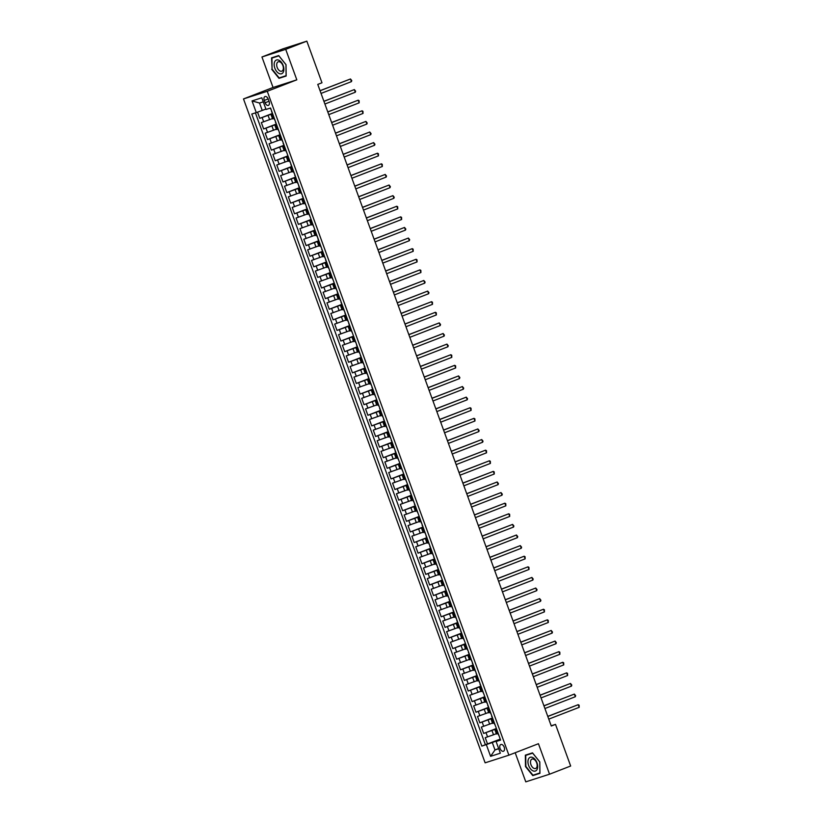 <?xml version="1.0" encoding="UTF-8"?>
<svg xmlns="http://www.w3.org/2000/svg" width="823" height="823" viewBox="0 0 823 823"><rect width="100%" height="100%" fill="white"/><g stroke="black" fill="none" stroke-linecap="round" stroke-linejoin="round"><path stroke-width="1.23" d="M504.201 747.212A3.611 2.16 -111.2 0 0 500.837 744.506A3.611 2.16 -111.2 0 0 500.086 748.529A3.611 2.16 -111.2 0 0 503.45 751.245A3.611 2.16 -111.2 0 0 504.201 747.212M515.188 752.736L525.784 781.85L549.548 774.206L570.658 766.018L555.515 724.394L551.194 725.773M243.495 98.935L485.128 762.828L508.892 755.175L267.259 91.291L243.495 98.935L273.051 87.475L296.815 79.831L285.715 49.339L261.951 56.982L273.051 87.475M261.951 56.982L283.061 48.794L306.835 41.15L285.715 49.339M257.548 112.144L259.801 118.337L272.259 113.502M272.475 118.594L261.344 122.576L263.658 128.944L276.116 124.108M276.333 129.19L265.212 133.182L267.526 139.55L279.974 134.715M280.19 139.797L269.07 143.788L271.384 150.156L283.842 145.321M284.048 150.403L272.927 154.395L275.242 160.763L287.7 155.928M287.906 161.01L276.785 165.001L279.1 171.359L291.558 166.534M291.774 171.616L280.643 175.608L282.968 181.965L295.416 177.14M295.632 182.222L284.511 186.214L286.826 192.572L299.274 187.747M299.49 192.829L288.369 196.81L290.684 203.178L303.142 198.343M303.348 203.435L292.227 207.417L294.541 213.785L307 208.949M307.205 214.031L296.085 218.023L298.399 224.391L310.857 219.556M311.073 224.638L299.942 228.629L302.267 234.997L314.715 230.162M314.931 235.244L303.81 239.236L306.125 245.604L318.573 240.769M318.789 245.851L307.668 249.842L309.983 256.2L322.441 251.375M322.647 256.457L311.526 260.449L313.841 266.806L326.299 261.981M326.505 267.064L315.384 271.055L317.699 277.413L330.157 272.588M330.373 277.67L319.252 281.661L321.567 288.019L334.015 283.184M334.231 288.276L323.11 292.258L325.424 298.626L337.872 293.79M338.088 298.883L326.968 302.864L329.282 309.232L341.74 304.397M341.946 309.479L330.825 313.47L333.14 319.838L345.598 315.003M345.814 320.085L334.683 324.077L336.998 330.445L349.456 325.61M349.672 330.692L338.551 334.683L340.866 341.041L353.314 336.216M353.53 341.298L342.409 345.29L344.724 351.647L357.182 346.822M357.388 351.905L346.267 355.896L348.582 362.254L361.04 357.429M361.246 362.511L350.125 366.502L352.439 372.86L364.898 368.035M365.114 373.117L353.983 377.099L356.308 383.467L368.755 378.631M368.971 383.724L357.851 387.705L360.165 394.073L372.613 389.238M372.829 394.32L361.709 398.311L364.023 404.679L376.481 399.844M376.687 404.926L365.566 408.918L367.881 415.286L380.339 410.451M380.545 415.533L369.424 419.524L371.739 425.892L384.197 421.057M384.413 426.139L373.282 430.131L375.607 436.488L388.055 431.664M388.271 436.746L377.15 440.737L379.465 447.095L391.913 442.27M392.129 447.352L381.008 451.343L383.323 457.701L395.781 452.876M395.986 457.958L384.866 461.95L387.18 468.308L399.639 463.472M399.844 468.565L388.723 472.546L391.038 478.914L403.496 474.079M403.712 479.171L392.592 483.152L394.906 489.52L407.354 484.685M407.57 489.767L396.449 493.759L398.764 500.127L411.212 495.292M411.428 500.374L400.307 504.365L402.622 510.733L415.08 505.898M415.286 510.98L404.165 514.972L406.48 521.329L418.938 516.505M419.144 521.587L408.023 525.578L410.338 531.936L422.796 527.111M423.012 532.193L411.891 536.185L414.206 542.542L426.653 537.717M426.87 542.799L415.749 546.791L418.063 553.149L430.522 548.324M430.727 553.406L419.607 557.387L421.921 563.755L434.379 558.92M434.585 564.012L423.464 567.993L425.779 574.361L438.237 569.526M438.453 574.608L427.322 578.6L429.647 584.968L442.095 580.133M442.311 585.215L431.19 589.206L433.505 595.574L445.953 590.739M446.169 595.821L435.048 599.813L437.363 606.181L449.821 601.346M450.027 606.428L438.906 610.419L441.221 616.777L453.679 611.952M453.885 617.034L442.764 621.026L445.078 627.383L457.537 622.558M457.753 627.64L446.622 631.632L448.947 637.99L461.394 633.165M461.61 638.247L450.49 642.238L452.804 648.596L465.252 643.761M465.468 648.853L454.347 652.834L456.662 659.202L469.12 654.367M469.326 659.46L458.205 663.441L460.52 669.809L472.978 664.974M473.184 670.056L462.063 674.047L464.378 680.415L476.836 675.58M477.052 680.662L465.931 684.654L468.246 691.022L480.694 686.187M480.91 691.269L469.789 695.26L472.104 701.618L484.552 696.793M484.768 701.875L473.647 705.867L475.961 712.224L488.42 707.399M488.625 712.481L477.505 716.473L479.819 722.831L492.277 718.006M492.483 723.088L481.362 727.079L483.677 733.437L496.135 728.602M306.835 41.15L321.978 82.773L317.76 84.409L551.287 726.03L555.515 724.394M264.276 100.427L265.119 102.762A3.498 2.088 -111.2 0 0 268.38 105.385A3.498 2.088 -111.2 0 0 269.1 101.486L268.257 99.151A3.498 2.088 -111.2 0 0 264.996 96.528A3.498 2.088 -111.2 0 0 264.276 100.427L268.164 98.925M500.446 739.671L496.104 741.523L500.6 740.072L270.541 108.008L266.045 109.459L261.807 97.793L252.044 100.931L256.282 112.597L251.787 114.037L481.846 746.111L492.288 742.531L494.993 749.948L498.728 748.745M496.104 741.523L500.353 753.189L490.59 756.327L486.342 744.661M496.495 728.797L483.677 733.437M496.351 733.694L493.522 734.785L491.969 730.546M492.627 718.191L479.819 722.831M488.769 707.585L475.961 712.224M484.912 696.978L472.104 701.618M481.054 686.372L468.246 691.022M477.196 675.765L464.378 680.415M473.328 665.159L460.52 669.809M469.47 654.563L456.662 659.202M465.612 643.956L452.804 648.596M461.754 633.35L448.947 637.99M457.897 622.744L445.078 627.383M454.029 612.137L441.221 616.777M450.171 601.531L437.363 606.181M446.313 590.924L433.505 595.574M442.455 580.318L429.647 584.968M438.597 569.711L425.779 574.361M434.729 559.115L421.921 563.755M430.871 548.509L418.063 553.149M427.014 537.903L414.206 542.542M423.156 527.296L410.338 531.936M419.288 516.69L406.48 521.329M415.43 506.083L402.622 510.733M411.572 495.477L398.764 500.127M407.714 484.87L394.906 489.52M403.856 474.274L391.038 478.914M399.988 463.668L387.18 468.308M396.13 453.062L383.323 457.701M392.273 442.455L379.465 447.095M388.415 431.849L375.607 436.488M384.557 421.242L371.739 425.892M380.689 410.636L367.881 415.286M376.831 400.029L364.023 404.679M372.973 389.423L360.165 394.073M369.116 378.827L356.308 383.467M365.258 368.22L352.439 372.86M361.39 357.614L348.582 362.254M357.532 347.008L344.724 351.647M353.674 336.401L340.866 341.041M349.816 325.795L336.998 330.445M345.948 315.188L333.14 319.838M342.09 304.582L329.282 309.232M338.232 293.986L325.424 298.626M334.375 283.379L321.567 288.019M330.517 272.773L317.699 277.413M326.649 262.167L313.841 266.806M322.791 251.56L309.983 256.2M318.933 240.954L306.125 245.604M315.075 230.347L302.267 234.997M311.217 219.741L298.399 224.391M307.349 209.135L294.541 213.785M303.492 198.538L290.684 203.178M299.634 187.932L286.826 192.572M295.776 177.326L282.968 181.965M291.918 166.719L279.1 171.359M288.05 156.113L275.242 160.763M284.192 145.506L271.384 150.156M280.334 134.9L267.526 139.55M276.477 124.294L263.658 128.944M272.619 113.697L259.801 118.337M255.408 112.874L485.395 744.733L499.993 739.208M493.522 734.785L485.231 737.675L487.545 744.043M274.326 118.399L272.588 118.913L271.045 114.675L272.711 113.965M272.783 114.16L271.045 114.675M276.641 124.767L274.903 125.281L276.569 124.571M274.903 125.281L276.446 129.52L278.184 129.005M280.499 135.373L278.76 135.888L280.427 135.167M278.76 135.888L280.314 140.126L282.052 139.612M284.367 145.98L282.628 146.494L284.295 145.774M282.628 146.494L284.172 150.732L285.91 150.218M288.225 156.586L286.486 157.1L288.153 156.38M286.486 157.1L288.029 161.339L289.768 160.824M292.083 167.182L290.344 167.707L292.011 166.987M290.344 167.707L291.887 171.945L293.626 171.431M295.941 177.789L294.202 178.303L295.869 177.593M294.202 178.303L295.745 182.552L297.484 182.037M299.809 188.395L298.07 188.909L299.726 188.2M298.07 188.909L299.613 193.158L301.352 192.644M303.666 199.001L301.928 199.516L303.594 198.806M301.928 199.516L303.471 203.765L305.21 203.24M307.524 209.608L305.786 210.122L307.452 209.412M305.786 210.122L307.329 214.361L309.067 213.846M311.382 220.214L309.643 220.729L311.31 220.008M309.643 220.729L311.187 224.967L312.925 224.453M315.24 230.821L313.501 231.335L315.168 230.615M313.501 231.335L315.044 235.573L316.783 235.059M319.108 241.427L317.369 241.941L319.036 241.221M317.369 241.941L318.913 246.18L320.651 245.666M322.966 252.023L321.227 252.548L322.894 251.828M321.227 252.548L322.77 256.786L324.509 256.272M326.824 262.63L325.085 263.144L326.752 262.434M325.085 263.144L326.628 267.393L328.367 266.878M330.681 273.236L328.943 273.75L330.609 273.041M328.943 273.75L330.486 277.999L332.225 277.485M334.539 283.842L332.801 284.357L334.467 283.647M332.801 284.357L334.344 288.606L336.082 288.081M338.407 294.449L336.669 294.963L338.335 294.253M336.669 294.963L338.212 299.202L339.95 298.687M342.265 305.055L340.527 305.57L342.193 304.849M340.527 305.57L342.07 309.808L343.808 309.294M346.123 315.662L344.384 316.176L346.051 315.456M344.384 316.176L345.927 320.414L347.666 319.9M349.981 326.268L348.242 326.782L349.909 326.062M348.242 326.782L349.785 331.021L351.524 330.507M353.839 336.874L352.1 337.389L353.767 336.669M352.1 337.389L353.653 341.627L355.392 341.113M357.707 347.471L355.968 347.985L357.635 347.275M355.968 347.985L357.511 352.234L359.25 351.719M361.564 358.077L359.826 358.591L361.492 357.882M359.826 358.591L361.369 362.84L363.108 362.326M365.422 368.683L363.684 369.198L365.35 368.488M363.684 369.198L365.227 373.447L366.965 372.932M369.28 379.29L367.542 379.804L369.208 379.094M367.542 379.804L369.085 384.043L370.823 383.528M373.148 389.896L371.41 390.411L373.066 389.701M371.41 390.411L372.953 394.649L374.691 394.135M377.006 400.503L375.267 401.017L376.934 400.297M375.267 401.017L376.811 405.255L378.549 404.741M380.864 411.109L379.125 411.623L380.792 410.903M379.125 411.623L380.668 415.862L382.407 415.348M384.722 421.715L382.983 422.23L384.65 421.51M382.983 422.23L384.526 426.468L386.265 425.954M388.579 432.312L386.841 432.836L388.507 432.116M386.841 432.836L388.384 437.075L390.123 436.56M392.448 442.918L390.709 443.432L392.376 442.723M390.709 443.432L392.252 447.681L393.991 447.167M396.305 453.524L394.567 454.039L396.233 453.329M394.567 454.039L396.11 458.288L397.848 457.773M400.163 464.131L398.425 464.645L400.091 463.935M398.425 464.645L399.968 468.894L401.706 468.369M404.021 474.737L402.282 475.252L403.949 474.542M402.282 475.252L403.826 479.49L405.564 478.976M407.879 485.344L406.14 485.858L407.807 485.138M406.14 485.858L407.683 490.096L409.422 489.582M411.747 495.95L410.008 496.464L411.675 495.744M410.008 496.464L411.551 500.703L413.29 500.189M415.605 506.557L413.866 507.071L415.533 506.351M413.866 507.071L415.409 511.309L417.148 510.795M419.463 517.163L417.724 517.677L419.391 516.957M417.724 517.677L419.267 521.916L421.006 521.401M423.32 527.759L421.582 528.273L423.248 527.564M421.582 528.273L423.125 532.522L424.863 532.008M427.178 538.365L425.44 538.88L427.106 538.17M425.44 538.88L426.993 543.129L428.732 542.614M431.046 548.972L429.308 549.486L430.974 548.776M429.308 549.486L430.851 553.735L432.589 553.221M434.904 559.578L433.165 560.093L434.832 559.383M433.165 560.093L434.709 564.331L436.447 563.817M438.762 570.185L437.023 570.699L438.69 569.989M437.023 570.699L438.566 574.938L440.305 574.423M442.62 580.791L440.881 581.305L442.548 580.585M440.881 581.305L442.424 585.544L444.163 585.03M446.488 591.398L444.739 591.912L446.405 591.192M444.739 591.912L446.292 596.15L448.031 595.636M450.346 602.004L448.607 602.518L450.274 601.798M448.607 602.518L450.15 606.757L451.889 606.242M454.203 612.6L452.465 613.125L454.131 612.405M452.465 613.125L454.008 617.363L455.747 616.849M458.061 623.206L456.323 623.721L457.989 623.011M456.323 623.721L457.866 627.97L459.604 627.455M461.919 633.813L460.18 634.327L461.847 633.617M460.18 634.327L461.724 638.576L463.462 638.062M465.787 644.419L464.049 644.934L465.705 644.224M464.049 644.934L465.592 649.182L467.33 648.658M469.645 655.026L467.906 655.54L469.573 654.83M467.906 655.54L469.449 659.779L471.188 659.264M473.503 665.632L471.764 666.146L473.431 665.426M471.764 666.146L473.307 670.385L475.046 669.871M477.361 676.239L475.622 676.753L477.289 676.033M475.622 676.753L477.165 680.991L478.904 680.477M481.218 686.845L479.48 687.359L481.146 686.639M479.48 687.359L481.023 691.598L482.762 691.083M485.086 697.441L483.348 697.966L485.014 697.246M483.348 697.966L484.891 702.204L486.63 701.69M488.944 708.047L487.206 708.562L488.872 707.852M487.206 708.562L488.749 712.811L490.487 712.296M492.802 718.654L491.064 719.168L492.73 718.458M491.064 719.168L492.607 723.417L494.345 722.903M496.66 729.26L494.921 729.775L496.588 729.065M494.921 729.775L496.464 734.023L498.203 733.499M263.278 101.826L259.533 103.04L262.228 110.457L256.282 112.597M265.901 109.037L262.228 110.457M549.548 774.206L538.448 743.714L508.892 755.175M296.815 79.831L267.259 91.291M498.656 748.529L494.993 749.948L490.59 756.327M500.353 739.404L492.288 742.531M485.395 744.733L481.846 746.111M259.533 103.04L252.044 100.931M271.693 69.255L278.997 78.339L286.157 76.035L286.013 64.647L278.709 55.563L271.549 57.867L272.084 69.101M539.95 773.322L539.806 761.933L532.502 752.86L525.341 755.154L525.486 766.542L532.79 775.626L539.95 773.322M282.464 76.858L286.157 75.798M282.546 76.961L278.997 78.339M536.257 774.145L539.95 773.085M536.339 774.248L532.79 775.626M272.557 113.523L271.549 111.568M320.075 90.767L350.475 78.977L351.442 81.631L321.042 93.421M271.374 110.292L270.356 108.286M320.044 90.674L350.475 78.977L351.771 80.561L351.442 81.631M283.194 65.542A7.335 4.382 -111.2 0 0 276.518 59.986A7.335 4.382 -111.2 0 0 274.851 68.227A7.335 4.382 -111.2 0 0 281.528 73.782A7.335 4.382 -111.2 0 0 283.194 65.542M282.886 65.573A5.02 3.004 -111.2 0 0 278.205 61.807A5.02 3.004 -111.2 0 0 277.166 67.414A5.02 3.004 -111.2 0 0 281.836 71.179A5.02 3.004 -111.2 0 0 282.886 65.573M271.95 58.083L278.884 55.851L285.962 64.657L286.095 75.685L279.162 77.918L272.084 69.111L271.95 58.083L278.781 55.655M532.728 757.53A7.335 4.382 -111.2 0 0 527.944 761.892A7.335 4.382 -111.2 0 0 532.903 770.812A7.335 4.382 -111.2 0 0 537.686 766.46A7.335 4.382 -111.2 0 0 532.728 757.53M533.757 759.238A5.02 3.004 -111.2 0 0 531.997 759.104A5.02 3.004 -111.2 0 0 530.629 763.538A5.02 3.004 -111.2 0 0 533.87 768.332A5.02 3.004 -111.2 0 0 535.629 768.476A5.02 3.004 -111.2 0 0 537.008 764.032A5.02 3.004 -111.2 0 0 533.757 759.238M539.95 772.951L532.954 775.204L525.876 766.408L525.743 755.37L532.574 752.952M525.743 755.37L532.676 753.148L539.754 761.944L539.888 772.972M276.415 124.129L275.417 122.174M323.933 101.373L354.332 89.584L355.299 92.238L324.9 104.027M275.232 120.899L274.213 118.893M323.902 101.28L354.332 89.584L355.629 91.168L355.299 92.238M280.273 134.735L279.275 132.781M327.791 111.979L358.2 100.19L359.157 102.844L328.758 114.634M279.1 131.505L278.081 129.499M327.76 111.887L358.2 100.19L359.106 100.715L359.157 102.844M284.13 145.342L283.133 143.387M331.648 122.586L362.058 110.796L363.025 113.44L332.615 125.24M282.958 142.112L281.939 140.095M331.618 122.493L362.058 110.796L362.964 111.321L363.025 113.44M287.988 155.948L287.237 153.88M335.517 133.192L365.916 121.403L366.883 124.047L336.473 135.846M286.816 152.718L285.797 150.702M335.475 133.1L365.916 121.403L367.212 122.987L366.883 124.047M291.856 166.555L290.858 164.6M339.374 143.799L369.774 132.009L370.741 134.653L340.341 146.453M290.673 163.324L289.655 161.308M339.343 143.706L369.774 132.009L371.07 133.593L370.741 134.653M295.714 177.161L294.716 175.206M343.232 154.405L373.632 142.605L374.599 145.26L344.199 157.049M294.541 173.931L293.513 171.914M343.201 154.312L373.632 142.605L374.928 144.19L374.599 145.26M299.572 187.767L298.574 185.813M347.09 165.012L377.5 153.212L378.457 155.866L348.057 167.655M298.399 184.527L297.381 182.521M347.059 164.919L377.5 153.212L378.405 153.736L378.457 155.866M303.43 198.374L302.432 196.409M350.948 175.618L381.358 163.818L382.325 166.472L351.915 178.262M302.257 195.133L301.239 193.127M350.917 175.515L381.358 163.818L382.263 164.343L382.325 166.472M307.298 208.97L306.29 207.015M354.816 186.214L385.215 174.425L386.182 177.079L355.783 188.868M306.115 205.74L305.096 203.734M354.775 186.121L385.215 174.425L386.512 176.009L386.182 177.079M311.156 219.576L310.405 217.509M358.674 196.82L389.073 185.031L390.04 187.685L359.641 199.475M309.973 216.346L308.954 214.34M358.643 196.728L389.073 185.031L390.369 186.615L390.04 187.685M315.014 230.183L314.263 228.115M362.531 207.427L392.931 195.637L393.898 198.292L363.499 210.081M313.841 226.953L312.812 224.946M362.501 207.334L392.931 195.637L394.227 197.222L393.898 198.292M318.871 240.789L317.873 238.835M366.389 218.033L396.799 206.244L397.756 208.888L367.356 220.687M317.699 237.559L316.68 235.543M366.358 217.941L396.799 206.244L397.704 206.768L397.756 208.888M322.729 251.396L321.731 249.441M370.257 228.64L400.657 216.85L401.624 219.494L371.214 231.294M321.556 248.165L320.538 246.149M370.216 228.547L400.657 216.85L401.562 217.375L401.624 219.494M326.597 262.002L325.589 260.047M374.115 239.246L404.515 227.446L405.482 230.101L375.082 241.9M325.414 258.772L324.396 256.755M374.074 239.154L404.515 227.446L405.811 229.041L405.482 230.101M330.455 272.608L329.457 270.654M377.973 249.853L408.373 238.053L409.34 240.707L378.94 252.496M329.272 269.368L328.254 267.362M377.942 249.76L408.373 238.053L409.669 239.637L409.34 240.707M334.313 283.215L333.562 281.137M381.831 260.459L412.241 248.659L413.197 251.313L382.798 263.103M333.14 279.974L332.122 277.968M381.8 260.366L412.241 248.659L413.146 249.184L413.197 251.313M338.171 293.811L337.173 291.856M385.689 271.055L416.099 259.266L417.066 261.92L386.656 273.709M336.998 290.581L335.979 288.575M385.658 270.962L416.099 259.266L417.004 259.79L417.066 261.92M342.029 304.417L341.031 302.463M389.557 281.661L419.956 269.872L420.923 272.526L390.514 284.316M340.856 301.187L339.837 299.181M389.516 281.569L419.956 269.872L420.862 270.397L420.923 272.526M345.897 315.024L344.888 313.069M393.415 292.268L423.814 280.478L424.781 283.133L394.382 294.922M344.714 311.794L343.695 309.787M393.384 292.175L423.814 280.478L425.11 282.063L424.781 283.133M349.754 325.63L348.757 323.676M397.272 302.874L427.672 291.085L428.639 293.729L398.239 305.528M348.571 322.4L347.553 320.384M397.242 302.782L427.672 291.085L428.968 292.669L428.639 293.729M353.612 336.237L352.861 334.169M401.13 313.481L431.54 301.691L432.497 304.335L402.097 316.135M352.439 333.006L351.421 330.99M401.099 313.388L431.54 301.691L432.445 302.216L432.497 304.335M357.47 346.843L356.472 344.888M404.988 324.087L435.398 312.298L436.365 314.942L405.955 326.741M356.297 343.613L355.279 341.596M404.957 323.995L435.398 312.298L436.303 312.822L436.365 314.942M361.328 357.449L360.33 355.495M408.856 334.694L439.256 322.894L440.223 325.548L409.813 337.337M360.155 354.209L359.137 352.203M408.815 334.601L439.256 322.894L440.552 324.478L440.223 325.548M365.196 368.056L364.198 366.101M412.714 345.3L443.113 333.5L444.081 336.154L413.681 347.944M364.013 364.815L362.994 362.809M412.683 345.207L443.113 333.5L444.41 335.084L444.081 336.154M369.054 378.662L368.056 376.697M416.572 355.906L446.971 344.107L447.938 346.761L417.539 358.55M367.881 375.422L366.852 373.416M416.541 355.803L446.971 344.107L448.268 345.691L447.938 346.761M372.912 389.258L371.914 387.304M420.43 366.502L450.839 354.713L451.796 357.367L421.397 369.157M371.739 386.028L370.72 384.022M420.399 366.41L450.839 354.713L451.745 355.238L451.796 357.367M376.769 399.865L376.018 397.797M424.287 377.109L454.697 365.319L455.664 367.974L425.254 379.763M375.597 396.635L374.578 394.629M424.257 377.016L454.697 365.319L455.603 365.844L455.664 367.974M380.638 410.471L379.629 408.517M428.155 387.715L458.555 375.926L459.522 378.58L429.112 390.369M379.454 407.241L378.436 405.225M428.114 387.623L458.555 375.926L459.851 377.51L459.522 378.58M384.495 421.078L383.497 419.123M432.013 398.322L462.413 386.532L463.38 389.176L432.98 400.976M383.312 417.847L382.294 415.831M431.982 398.229L462.413 386.532L463.709 388.117L463.38 389.176M388.353 431.684L387.355 429.729M435.871 408.928L466.271 397.139L467.238 399.783L436.838 411.582M387.18 428.454L386.152 426.437M435.84 408.836L466.271 397.139L467.567 398.723L467.238 399.783M392.211 442.29L391.213 440.336M439.729 419.535L470.139 407.735L471.095 410.389L440.696 422.189M391.038 439.06L390.02 437.044M439.698 419.442L470.139 407.735L471.044 408.259L471.095 410.389M396.069 452.897L395.071 450.942M443.597 430.141L473.997 418.341L474.964 420.995L444.554 432.785M394.896 449.656L393.878 447.65M443.556 430.048L473.997 418.341L474.902 418.866L474.964 420.995M399.937 463.503L399.176 461.425M447.455 440.747L477.854 428.948L478.821 431.602L448.422 443.391M398.754 460.263L397.735 458.257M447.414 440.655L477.854 428.948L479.151 430.532L478.821 431.602M403.795 474.099L403.044 472.032M451.313 451.343L481.712 439.554L482.679 442.208L452.28 453.998M402.612 470.869L401.593 468.863M451.282 451.251L481.712 439.554L483.008 441.138L482.679 442.208M407.652 484.706L406.901 482.638M455.17 461.95L485.57 450.16L486.537 452.815L456.137 464.604M406.48 481.476L405.461 479.47M455.14 461.857L485.57 450.16L486.486 450.685L486.537 452.815M411.51 495.312L410.512 493.358M459.028 472.556L489.438 460.767L490.405 463.421L459.995 475.21M410.338 492.082L409.319 490.076M458.997 472.464L489.438 460.767L490.343 461.291L490.405 463.421M415.368 505.919L414.37 503.964M462.896 483.163L493.296 471.373L494.263 474.017L463.853 485.817M414.195 502.688L413.177 500.672M462.855 483.07L493.296 471.373L494.201 471.898L494.263 474.017M419.236 516.525L418.475 514.457M466.754 493.769L497.154 481.98L498.121 484.624L467.721 496.423M418.053 513.295L417.035 511.278M466.723 493.677L497.154 481.98L498.45 483.564L498.121 484.624M423.094 527.131L422.096 525.177M470.612 504.376L501.012 492.576L501.979 495.23L471.579 507.03M421.911 523.901L420.892 521.885M470.581 504.283L501.012 492.576L502.308 494.17L501.979 495.23M426.952 537.738L425.954 535.783M474.47 514.982L504.88 503.182L505.836 505.836L475.437 517.626M425.779 534.497L424.761 532.491M474.439 514.889L504.88 503.182L505.785 503.707L505.836 505.836M430.81 548.344L429.812 546.39M478.328 525.588L508.737 513.789L509.704 516.443L479.295 528.232M429.637 545.104L428.618 543.098M478.297 525.496L508.737 513.789L509.643 514.313L509.704 516.443M434.667 558.94L433.67 556.986M482.196 536.185L512.595 524.395L513.562 527.049L483.152 538.839M433.495 555.71L432.476 553.704M482.155 536.092L512.595 524.395L513.891 525.979L513.562 527.049M438.536 569.547L437.538 567.592M486.054 546.791L516.453 535.001L517.42 537.656L487.021 549.445M437.352 566.317L436.334 564.311M486.023 546.698L516.453 535.001L517.749 536.586L517.42 537.656M442.393 580.153L441.642 578.085M489.911 557.397L520.311 545.608L521.278 548.262L490.878 560.052M441.221 576.923L440.192 574.917M489.88 557.305L520.311 545.608L521.607 547.192L521.278 548.262M446.251 590.76L445.253 588.805M493.769 568.004L524.179 556.214L525.136 558.868L494.736 570.658M445.078 587.529L444.06 585.513M493.738 567.911L524.179 556.214L525.084 556.739L525.136 558.868M450.109 601.366L449.111 599.411M497.627 578.61L528.037 566.821L529.004 569.465L498.594 581.264M448.936 598.136L447.918 596.119M497.596 578.518L528.037 566.821L528.942 567.345L529.004 569.465M453.977 611.973L452.969 610.018M501.495 589.217L531.895 577.427L532.862 580.071L502.452 591.871M452.794 608.742L451.776 606.726M501.454 589.124L531.895 577.427L533.191 579.011L532.862 580.071M457.835 622.579L456.837 620.624M505.353 599.823L535.752 588.023L536.719 590.677L506.32 602.467M456.652 619.349L455.633 617.332M505.322 599.73L535.752 588.023L537.049 589.618L536.719 590.677M461.693 633.185L460.695 631.231M509.211 610.429L539.61 598.63L540.577 601.284L510.178 613.073M460.52 629.945L459.491 627.939M509.18 610.337L539.61 598.63L540.906 600.214L540.577 601.284M465.551 643.792L464.8 641.714M513.068 621.036L543.478 609.236L544.435 611.89L514.036 623.68M464.378 640.551L463.359 638.545M513.038 620.933L543.478 609.236L544.384 609.761L544.435 611.89M469.408 654.388L468.41 652.433M516.937 631.632L547.336 619.842L548.303 622.497L517.893 634.286M468.236 651.158L467.217 649.152M516.895 631.539L547.336 619.842L548.241 620.367L548.303 622.497M473.276 664.994L472.268 663.04M520.794 642.238L551.194 630.449L552.161 633.103L521.761 644.893M472.093 661.764L471.075 659.758M520.753 642.146L551.194 630.449L552.49 632.033L552.161 633.103M477.134 675.601L476.136 673.646M524.652 652.845L555.052 641.055L556.019 643.709L525.619 655.499M475.951 672.37L474.933 670.364M524.621 652.752L555.052 641.055L556.348 642.64L556.019 643.709M480.992 686.207L479.994 684.252M528.51 663.451L558.91 651.662L559.877 654.306L529.477 666.105M479.819 682.977L478.801 680.96M528.479 663.359L558.91 651.662L559.825 652.186L559.877 654.306M484.85 696.814L484.099 694.746M532.368 674.058L562.778 662.268L563.745 664.912L533.335 676.712M483.677 693.583L482.659 691.567M532.337 673.965L562.778 662.268L563.683 662.793L563.745 664.912M488.708 707.42L487.71 705.465M536.236 684.664L566.635 672.864L567.603 675.518L537.193 687.318M487.535 704.19L486.516 702.173M536.195 684.571L566.635 672.864L567.541 673.389L567.603 675.518M492.576 718.026L491.568 716.072M540.094 695.27L570.493 683.471L571.46 686.125L541.061 697.914M491.393 714.786L490.374 712.78M540.053 695.178L570.493 683.471L571.79 685.055L571.46 686.125M496.434 728.633L495.683 726.555M543.952 705.877L574.351 694.077L575.318 696.731L544.919 708.521M495.251 725.392L494.232 723.386M543.921 705.784L574.351 694.077L575.647 695.661L575.318 696.731M500.291 739.229L499.54 737.161M547.809 716.473L578.219 704.683L579.176 707.338L548.776 719.127M499.119 735.999L498.1 733.993M547.779 716.38L578.219 704.683L579.125 705.208L579.176 707.338M489.654 724.189L488.111 719.94M485.796 713.582L484.253 709.333M481.939 702.976L480.395 698.727M478.081 692.369L476.538 688.131M474.213 681.763L472.669 677.524M470.355 671.157L468.812 666.918M466.497 660.55L464.954 656.312M462.639 649.944L461.096 645.705M458.781 639.337L457.238 635.099M454.913 628.741L453.37 624.492M451.055 618.135L449.512 613.886M447.198 607.528L445.654 603.28M443.34 596.922L441.797 592.683M439.482 586.315L437.939 582.077M435.614 575.709L434.071 571.471M431.756 565.103L430.213 560.864M427.898 554.496L426.355 550.258M424.04 543.9L422.497 539.651M420.183 533.294L418.629 529.045M416.315 522.687L414.771 518.439M412.457 512.081L410.914 507.842M408.599 501.474L407.056 497.236M404.741 490.868L403.198 486.63M400.873 480.262L399.33 476.023M397.015 469.655L395.472 465.417M393.157 459.049L391.614 454.81M389.3 448.453L387.756 444.204M385.442 437.846L383.899 433.598M381.574 427.24L380.031 422.991M377.716 416.633L376.173 412.395M373.858 406.027L372.315 401.789M370 395.421L368.457 391.182M366.142 384.814L364.599 380.576M362.274 374.208L360.731 369.969M358.416 363.612L356.873 359.363M354.559 353.005L353.016 348.757M350.701 342.399L349.158 338.15M346.843 331.792L345.29 327.554M342.975 321.186L341.432 316.948M339.117 310.58L337.574 306.341M335.259 299.973L333.716 295.735M331.402 289.367L329.858 285.128M327.544 278.771L325.99 274.522M323.676 268.164L322.132 263.916M319.818 257.558L318.275 253.309M315.96 246.951L314.417 242.713M312.102 236.345L310.559 232.107M308.234 225.739L306.691 221.5M304.376 215.132L302.833 210.894M300.518 204.526L298.975 200.287M296.661 193.919L295.118 189.681M292.803 183.323L291.26 179.075M288.935 172.717L287.392 168.468M285.077 162.11L283.534 157.862M281.219 151.504L279.676 147.266M277.361 140.898L275.818 136.659M273.503 130.291L271.95 126.053M269.635 119.685L268.092 115.446M263.689 121.825L262.146 117.586M487.566 736.924L486.023 732.686M483.708 726.318L482.165 722.08M479.85 715.712L478.307 711.473M475.992 705.105L474.449 700.867M472.135 694.509L470.591 690.26M468.266 683.903L466.723 679.654M464.409 673.296L462.865 669.048M460.551 662.69L459.008 658.451M456.693 652.083L455.15 647.845M452.835 641.477L451.282 637.239M448.967 630.871L447.424 626.632M445.109 620.264L443.566 616.026M441.251 609.668L439.708 605.419M437.394 599.062L435.851 594.813M433.536 588.455L431.982 584.207M429.668 577.849L428.125 573.61M425.81 567.242L424.267 563.004M421.952 556.636L420.409 552.398M418.094 546.03L416.551 541.791M414.226 535.423L412.683 531.185M410.368 524.817L408.825 520.578M406.511 514.221L404.967 509.972M402.653 503.614L401.11 499.366M398.795 493.008L397.252 488.759M394.927 482.401L393.384 478.163M391.069 471.795L389.526 467.557M387.211 461.189L385.668 456.95M383.353 450.582L381.81 446.344M379.496 439.976L377.942 435.737M375.627 429.38L374.084 425.131M371.77 418.773L370.227 414.525M367.912 408.167L366.369 403.918M364.054 397.56L362.511 393.322M360.196 386.954L358.643 382.716M356.328 376.348L354.785 372.109M352.47 365.741L350.927 361.503M348.613 355.135L347.069 350.896M344.755 344.539L343.212 340.29M340.887 333.932L339.343 329.684M337.029 323.326L335.486 319.077M333.171 312.719L331.628 308.481M329.313 302.113L327.77 297.875M325.455 291.507L323.912 287.268M321.587 280.9L320.044 276.662M317.729 270.294L316.186 266.055M313.872 259.687L312.329 255.449M310.014 249.091L308.471 244.843M306.156 238.485L304.603 234.236M302.288 227.878L300.745 223.63M298.43 217.272L296.887 213.034M294.572 206.666L293.029 202.427M290.714 196.059L289.171 191.821M286.857 185.453L285.303 181.214M282.989 174.846L281.445 170.608M279.131 164.25L277.588 160.001M275.273 153.644L273.73 149.395M271.415 143.037L269.872 138.789M267.547 132.431L266.004 128.193M273.452 118.687L271.909 114.438M277.31 129.293L275.767 125.045M281.178 139.889L279.635 135.651M285.036 150.496L283.493 146.257M288.894 161.102L287.35 156.864M292.751 171.709L291.208 167.47M296.619 182.315L295.066 178.077M300.477 192.921L298.934 188.673M304.335 203.528L302.792 199.279M308.193 214.134L306.65 209.886M312.051 224.73L310.508 220.492M315.919 235.337L314.376 231.098M319.777 245.943L318.234 241.705M323.634 256.55L322.091 252.311M327.492 267.156L325.949 262.918M331.35 277.762L329.807 273.524M335.218 288.369L333.675 284.12M339.076 298.975L337.533 294.727M342.934 309.582L341.391 305.333M346.792 320.178L345.249 315.939M350.649 330.784L349.106 326.546M354.518 341.391L352.974 337.152M358.375 351.997L356.832 347.759M362.233 362.604L360.69 358.365M366.091 373.21L364.548 368.961M369.959 383.816L368.406 379.568M373.817 394.423L372.274 390.174M377.675 405.019L376.132 400.78M381.533 415.625L379.989 411.387M385.39 426.232L383.847 421.993M389.258 436.838L387.715 432.6M393.116 447.445L391.573 443.206M396.974 458.051L395.431 453.812M400.832 468.657L399.289 464.409M404.69 479.264L403.147 475.015M408.558 489.87L407.015 485.621M412.416 500.466L410.872 496.228M416.273 511.073L414.73 506.834M420.131 521.679L418.588 517.441M423.989 532.286L422.446 528.047M427.857 542.892L426.314 538.654M431.715 553.498L430.172 549.25M435.573 564.105L434.03 559.856M439.431 574.711L437.887 570.462M443.299 585.307L441.745 581.069M447.156 595.914L445.613 591.675M451.014 606.52L449.471 602.282M454.872 617.127L453.329 612.888M458.73 627.733L457.187 623.495M462.598 638.339L461.045 634.101M466.456 648.946L464.913 644.697M470.314 659.552L468.771 655.303M474.171 670.148L472.628 665.91M478.029 680.755L476.486 676.516M481.897 691.361L480.354 687.123M485.755 701.968L484.212 697.729M489.613 712.574L488.07 708.336M493.471 723.18L491.928 718.942M497.329 733.787L495.785 729.538M269.018 101.25L265.119 102.762"/></g></svg>
